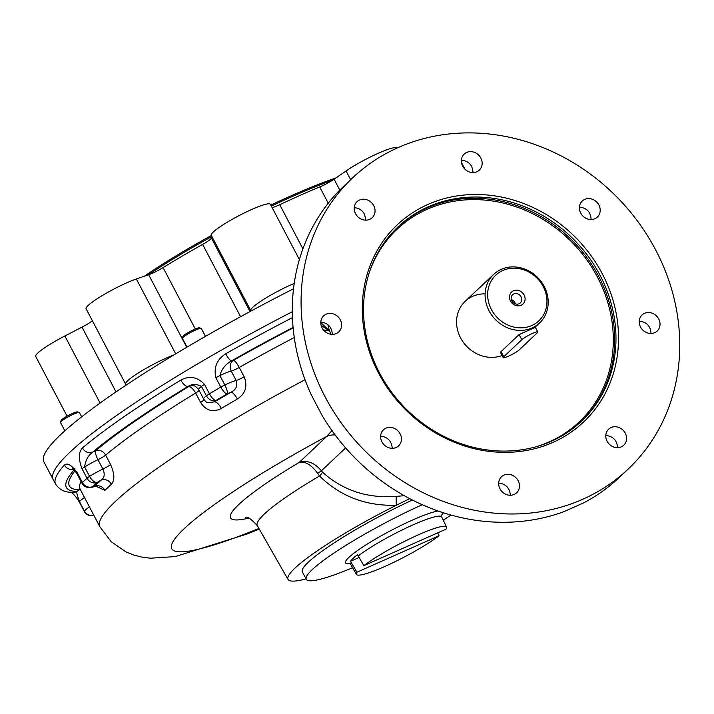 <?xml version="1.0" encoding="UTF-8"?>
<svg xmlns="http://www.w3.org/2000/svg" width="714" height="714" viewBox="0 0 714 714"><rect width="100%" height="100%" fill="white"/><g stroke="black" fill="none" stroke-linecap="round" stroke-linejoin="round"><path stroke-width="1.07" d="M537.231 332.867A9.353 1.267 152.3 0 0 537.794 331.948A9.353 1.267 152.3 0 0 530.788 334.223A9.353 1.267 152.3 0 0 521.8 339.721L503.798 356.732A9.353 1.267 152.3 0 0 503.227 357.652A9.353 1.267 152.3 0 0 510.242 355.376A9.353 1.267 152.3 0 0 519.23 349.878L537.231 332.867M446.027 529.163A50.917 6.908 152.3 0 0 446.571 527.057A50.917 6.908 152.3 0 0 413.147 537.187A50.917 6.908 152.3 0 0 363.89 565.64L446.027 529.163M356.92 572.226L439.056 535.75A50.917 6.908 152.3 0 1 390.005 564.105A50.917 6.908 152.3 0 1 356.411 574.395A50.917 6.908 152.3 0 1 356.92 572.226L350.485 561.32A51.604 7.006 -27.7 0 1 357.455 554.733L363.89 565.64M443.233 520.122A97.595 13.245 152.3 0 0 450.998 515.062M422.277 504.727A97.595 13.245 152.3 0 0 306.261 579.295A97.595 13.245 152.3 0 0 352.591 567.71M412.38 500.023A97.595 13.245 152.3 0 0 302.352 571.852L306.261 579.295M437.664 532.876L439.056 535.75M350.485 561.32L359.24 557.429M64.858 430.81L60.503 422.509A10.692 1.455 -27.7 0 1 60.494 422.286A10.692 1.455 -27.7 0 1 61.154 421.456A10.692 1.455 -27.7 0 1 70.775 415.494A10.692 1.455 -27.7 0 1 79.254 412.442A10.692 1.455 -27.7 0 1 79.432 412.567L81.673 416.833M60.494 422.286L61.065 420.519A9.353 1.267 -27.7 0 1 61.636 419.787A9.353 1.267 -27.7 0 1 70.061 414.575A9.353 1.267 -27.7 0 1 77.478 411.907L79.254 412.442M186.97 347.138L182.4 338.427A10.692 1.455 -27.7 0 1 182.4 338.204A10.692 1.455 -27.7 0 1 188.112 333.884A10.692 1.455 -27.7 0 1 201.152 328.36A10.692 1.455 -27.7 0 1 201.33 328.494L205.471 336.365M182.4 338.204L182.963 336.446A9.353 1.267 -27.7 0 1 187.969 332.653A9.353 1.267 -27.7 0 1 199.376 327.824L201.152 328.36M332.572 180.231A153.653 20.858 152.3 0 0 291.285 196.957A153.653 20.858 152.3 0 0 271.329 206.114M211.29 236.861A153.653 20.858 152.3 0 0 148.217 274.89M335.928 177.956A152.314 20.67 152.3 0 0 290.232 196.198A152.314 20.67 152.3 0 0 270.802 205.105M211.183 235.62A152.314 20.67 152.3 0 0 144.299 276.238M293.508 288.786A275.301 37.36 152.3 0 0 43.893 461.851L53.122 479.433A275.301 37.36 152.3 0 1 292.303 311.723A275.301 37.36 152.3 0 0 53.122 479.433L55.585 484.119A275.301 37.36 -27.7 0 1 64.43 465.001C67.482 462.494 71.837 465.216 77.487 473.168L82.413 482.548A8.015 1.089 -27.7 0 0 81.985 483.28L77.067 473.9A8.015 1.089 -27.7 0 1 77.487 473.168M396.895 148.11L396.904 148.119A33.406 4.534 152.3 0 0 377.492 153.617A33.406 4.534 152.3 0 0 346.058 170.967L334.107 179.214A13.361 1.812 152.3 0 1 319.72 186.943A173.734 23.58 152.3 0 0 279.736 204.695L302.897 248.82M299.389 259.557L270.374 204.293A33.406 4.534 152.3 0 0 239.538 215.36A33.406 4.534 152.3 0 0 211.139 235.093L211.371 237.932A13.361 1.812 152.3 0 1 202.633 244.411A173.734 23.58 152.3 0 0 163.095 267.616L195.297 328.967M251.069 311.009L250.659 310.358L251.221 310.929M186.738 347.272L148.655 274.738L136.374 278.969A33.406 4.534 152.3 0 0 103.191 295.016A33.406 4.534 152.3 0 0 86.108 308.769L126.11 385.114M116.016 391.915L82.012 327.155L64.876 335.973A33.406 4.534 152.3 0 0 35.7 356.411L67.071 416.155M82.012 327.155A13.361 1.812 152.3 0 0 92.392 320.729M148.655 274.738A13.361 1.812 152.3 0 0 163.095 267.616M272.114 207.595A13.361 1.812 152.3 0 0 279.736 204.695M345.638 447.91L321.389 470.829L322.514 472.186C342.97 490.545 367.594 498.604 396.377 496.355A8.015 0.75 -93.4 0 0 396.395 505.226C366.13 506.253 340.498 496.516 319.515 476.015L317.659 473.4L321.389 470.829C314.624 462.734 307.261 459.914 299.282 462.369L326.771 436.397L331.983 430.604M317.659 473.4C311.509 464.894 305.387 461.217 299.282 462.369A136.026 18.457 152.3 0 0 248.677 518.141M245.777 517.471C247.124 516.142 250.953 518.837 257.281 525.584A115.998 15.744 -27.7 0 1 319.515 476.015A8.015 1.482 136.9 0 0 322.514 472.186M396.377 496.355L404.311 495.703M306.047 578.884A113.812 15.449 -27.7 0 1 288.037 579.456A113.812 15.449 -27.7 0 1 396.395 505.226A113.812 15.449 -27.7 0 1 409.791 498.684M93.802 515.231A8.015 7.667 -144.4 0 1 84.413 511.063L79.486 501.692C77.496 496.48 76.603 493.079 76.817 491.491A8.015 7.729 91.8 0 1 72.864 492.473L72.846 492.473M73.194 469.419A8.015 7.461 -138.1 0 1 64.43 465.001M96.265 486.368L104.922 490.366A8.015 7.283 45 0 0 94.525 486.359A263.939 35.825 152.3 0 1 101.183 480.076A8.015 7.015 -132 0 1 111.375 484.271C114.9 480.361 114.624 473.775 110.545 464.502A8.015 1.089 -27.7 0 1 102.896 469.062C105.056 474.15 104.485 477.818 101.183 480.076A12.031 1.633 152.3 0 0 97.238 482.378A8.015 3.963 -122.2 0 1 89.562 476.363L84.636 466.992C85.359 460.628 87.974 455.728 92.499 452.292A8.015 6.774 -130.2 0 1 82.485 447.928A275.301 37.36 -27.7 0 1 180.838 380.098C189.567 375.484 197.457 376.921 204.499 384.4L209.425 393.78A8.015 1.089 -27.7 0 0 206.391 395.788L201.464 386.408A8.015 1.089 -27.7 0 1 204.499 384.4M81.985 483.28A8.015 8.015 0 0 0 87.072 487.314A8.015 7.854 104.6 0 0 92.784 486.582A267.286 36.271 152.3 0 1 97.238 482.378A8.015 7.06 -132.5 0 1 87.001 478.219A8.015 1.089 152.3 0 1 89.562 476.363A20.046 2.722 152.3 0 1 102.896 469.062L97.97 459.682A20.046 2.722 -27.7 0 0 84.636 466.992A8.015 1.089 152.3 0 0 82.074 468.839C78.335 459.102 78.469 452.14 82.485 447.928M199.135 390.433A8.015 1.089 -27.7 0 1 195.645 393.039A8.015 3.383 58.6 0 0 188.478 386.72A28.069 3.811 -27.7 0 1 187.987 386.435A267.286 36.271 -27.7 0 0 92.499 452.292A28.069 3.811 -27.7 0 1 95.631 450.748A8.015 6.756 50 0 1 105.627 455.13A8.015 1.089 152.3 0 1 97.97 459.682A8.015 2.062 64.4 0 1 95.631 450.748A263.939 35.825 -27.7 0 1 188.478 386.72A8.015 7.854 -75.3 0 1 194.208 385.997C194.619 385.506 196.136 386.729 198.733 389.674A20.046 2.722 -27.7 0 1 201.464 386.408C196.662 383.846 192.173 383.855 187.987 386.435A8.015 3.347 -121.3 0 1 180.838 380.098M204.088 399.769A8.015 1.089 -27.7 0 1 200.572 402.419C206.016 410.72 212.933 412.728 221.322 408.435A8.015 2.901 59.3 0 0 214.566 401.866A263.939 35.825 152.3 0 1 231.086 392.173A8.015 2.321 -120.1 0 1 237.334 399.037C245.536 393.619 247.812 386.212 244.17 376.831A8.015 1.089 -27.7 0 1 236.156 380.455C237.878 385.685 236.182 389.594 231.086 392.173A12.031 1.633 152.3 0 0 227.141 393.914A8.015 2.071 -115.6 0 0 224.812 384.98L219.885 375.6C221.536 369.254 225.41 364.354 231.506 360.891A8.015 1.847 -119.6 0 1 225.669 353.787A275.301 37.36 -27.7 0 1 292.445 317.605M215.878 377.724L220.804 387.095A275.301 37.36 152.3 0 0 209.425 393.78A8.015 2.802 -120.6 0 0 216.092 400.402A12.031 1.633 152.3 0 0 214.566 401.866L207.64 402.767C206.926 402.839 205.596 401.598 203.66 399.046A20.046 2.722 152.3 0 1 206.391 395.788A8.015 6.381 -128.1 0 0 216.092 400.402A267.286 36.271 152.3 0 1 227.141 393.914A8.015 2.419 -120.2 0 1 220.804 387.095A8.015 1.089 152.3 0 1 224.812 384.98A20.046 2.722 152.3 0 1 236.156 380.455L231.229 371.075A20.046 2.722 -27.7 0 0 219.885 375.6A8.015 1.089 152.3 0 0 215.878 377.724C213.566 367.487 216.824 359.517 225.669 353.787M327.833 324.647L329.466 330.832L320.782 322.585M82.074 468.839L87.001 478.219A275.301 37.36 152.3 0 0 82.413 482.548A8.015 7.238 -134.4 0 0 92.784 486.582A12.031 1.633 152.3 0 0 94.525 486.359L92.633 487.144L87.072 487.314M323.362 329.85L329.341 330.948L321.095 325.245M258.914 528.44A202.464 27.48 152.3 0 1 174.948 538.722A202.464 27.48 152.3 0 1 326.771 436.397A20.046 17.877 -133.4 0 1 335.169 434.969M378.554 373.11A135.642 120.996 -133.4 0 1 492.232 195.547A135.642 120.996 -133.4 0 1 600.438 401.643A135.642 120.996 -133.4 0 1 378.554 373.11M551.297 441.288A133.643 119.211 -133.4 0 1 379.553 373.003A133.643 119.211 -133.4 0 1 397.957 226.927A133.643 119.211 -133.4 0 1 576.394 242.18A133.643 119.211 -133.4 0 1 581.544 421.189A133.643 119.211 -133.4 0 1 551.297 441.288M519.096 488.724A11.022 9.835 46.6 0 0 514.196 476.292A11.022 9.835 46.6 0 0 501.496 476.756A11.022 9.835 46.6 0 0 499.05 480.79A11.022 9.835 46.6 0 0 503.923 493.24A11.022 9.835 46.6 0 0 516.641 492.785A11.022 9.835 46.6 0 0 519.096 488.724M498.667 483.039C505.931 483.985 509.823 488.055 510.349 495.248M626.205 441.172A11.022 9.835 46.6 0 0 621.314 428.73A11.022 9.835 46.6 0 0 608.614 429.185A11.022 9.835 46.6 0 0 607.096 441.234A11.022 9.835 46.6 0 0 623.759 445.215A11.022 9.835 46.6 0 0 626.205 441.172M605.784 435.433C613.156 436.316 617.074 440.395 617.539 447.678M659.638 326.985A11.022 9.835 46.6 0 0 654.774 314.526A11.022 9.835 46.6 0 0 642.047 314.972A11.022 9.835 46.6 0 0 646.786 332.679A11.022 9.835 46.6 0 0 657.192 331.001A11.022 9.835 46.6 0 0 659.638 326.985M639.235 321.139C646.67 321.96 650.588 326.075 650.998 333.465M599.805 213.049A11.022 9.835 46.6 0 0 594.949 200.58A11.022 9.835 46.6 0 0 582.222 201.027A11.022 9.835 46.6 0 0 581.58 214.495A11.022 9.835 46.6 0 0 594.878 218.707A11.022 9.835 46.6 0 0 597.368 217.047A11.022 9.835 46.6 0 0 599.805 213.049M579.411 207.105C586.837 207.917 590.737 212.049 591.13 219.519M481.771 166.085A11.022 9.835 46.6 0 0 476.89 153.635A11.022 9.835 46.6 0 0 464.18 154.09A11.022 9.835 46.6 0 0 464.609 168.852A11.022 9.835 46.6 0 0 479.326 170.11A11.022 9.835 46.6 0 0 481.771 166.085M461.369 160.132C468.705 160.971 472.579 165.121 472.989 172.583M373.725 205.632A11.022 9.835 46.6 0 0 357.062 201.66A11.022 9.835 46.6 0 0 357.491 216.422A11.022 9.835 46.6 0 0 372.208 217.681A11.022 9.835 46.6 0 0 373.725 205.632M354.251 207.738C358.758 207.917 362.194 210.103 364.551 214.307L365.8 220.153M341.221 327.86A11.022 9.835 46.6 0 0 334.036 314.187A11.022 9.835 46.6 0 0 323.62 315.874A11.022 9.835 46.6 0 0 324.049 330.636A11.022 9.835 46.6 0 0 338.766 331.894A11.022 9.835 46.6 0 0 341.221 327.86M320.8 322.032C327.949 322.978 331.796 327.092 332.34 334.366M401.045 441.796A11.022 9.835 46.6 0 0 397.466 430.39A11.022 9.835 46.6 0 0 385.944 428.159A11.022 9.835 46.6 0 0 383.445 429.819A11.022 9.835 46.6 0 0 383.873 444.59A11.022 9.835 46.6 0 0 398.591 445.848A11.022 9.835 46.6 0 0 401.045 441.796M380.624 436.067C387.791 437.039 391.647 441.127 392.218 448.312M502.094 355.501A33.406 29.801 -133.4 0 1 460.557 337.847A33.406 29.801 -133.4 0 1 485.109 293.865M655.711 250.025A200.464 178.812 46.6 0 0 398.091 147.593A200.464 178.812 46.6 0 0 352.725 177.741A200.464 178.812 46.6 0 0 360.454 446.25A200.464 178.812 46.6 0 0 628.097 469.134A200.464 178.812 46.6 0 0 655.711 250.025M352.725 177.741L343.943 186.042A200.464 178.812 46.6 0 0 311.134 394.556L322.112 415.468A200.464 178.812 46.6 0 0 563.873 511.67L583.695 502.861A200.464 178.812 -133.4 0 0 619.315 477.434L628.097 469.134M510.483 301.049A8.273 7.381 46.6 0 0 524.014 302.79A8.273 7.381 46.6 0 0 517.418 290.223A8.273 7.381 46.6 0 0 510.483 301.049M491.411 309.519A31.407 28.016 46.6 0 0 542.774 316.123A31.407 28.016 46.6 0 0 517.73 268.41A31.407 28.016 46.6 0 0 491.411 309.519M489.099 310.876A33.406 29.801 46.6 0 0 539.597 322.924A33.406 29.801 46.6 0 0 538.302 278.174A33.406 29.801 46.6 0 0 493.695 274.363A33.406 29.801 46.6 0 0 489.099 310.876M534.518 327.708L519.096 334.563L500.871 351.779L500.96 353.341M511.813 300.897A5.596 4.989 46.6 0 0 520.274 302.914A5.596 4.989 46.6 0 0 520.051 295.417A5.596 4.989 46.6 0 0 512.581 294.784A5.596 4.989 46.6 0 0 511.813 300.897M515.392 303.914A5.596 4.989 46.6 0 0 511.313 299.594M521.8 339.721L519.096 334.563M503.798 356.732L501.085 351.574M358.348 555.858A51.31 6.961 -27.7 0 1 407.989 527.164A51.31 6.961 -27.7 0 1 441.707 516.945L446.571 527.057M349.78 563.542A55.183 7.488 -27.7 0 1 373.127 540.48A55.183 7.488 -27.7 0 1 438.021 510.974M443.242 512.732A55.183 7.488 -27.7 0 1 442.653 513.875A55.183 7.488 -27.7 0 1 441.404 515.446M349.226 563.301L350.842 564.649A51.31 6.961 -27.7 0 1 351.377 562.445M319.72 186.943L328.253 203.195M211.139 235.093L250.659 310.358A33.406 4.534 152.3 0 1 294.204 283.449M250.034 311.572L211.371 237.932M202.633 244.411L240.582 316.704M136.374 278.969L175.689 353.858M173.859 354.965A33.406 4.534 152.3 0 0 141.488 371.003A33.406 4.534 152.3 0 0 125.619 384.034M64.876 335.973L100.094 403.053M346.058 170.967L350.645 179.705M339.81 190.085L334.107 179.214M93.855 515.321A8.015 7.568 85.3 0 1 92.052 515.713L93.962 515.535M89.428 506.895A20.046 2.722 152.3 0 0 84.413 511.063A8.015 1.089 152.3 0 0 84.297 511.447A8.015 8.015 0 0 0 92.052 515.713M84.502 497.515A20.046 2.722 -27.7 0 0 79.486 501.692A8.015 1.089 152.3 0 0 79.37 502.067L84.297 511.447M80.254 489.429A8.015 7.738 -87.7 0 0 79.316 489.875A28.069 3.811 -27.7 0 0 76.817 491.491A267.286 36.271 -27.7 0 1 73.944 470.017M293.133 327.94A263.939 35.825 -27.7 0 0 233.433 360.329A8.015 1.812 60.5 0 1 239.244 367.451A8.015 1.089 152.3 0 1 231.229 371.075A8.015 6.881 75.6 0 1 233.433 360.329A28.069 3.811 -27.7 0 0 231.506 360.891A267.286 36.271 -27.7 0 1 293.088 327.449M200.572 402.419L195.645 393.039A255.924 34.736 -27.7 0 0 105.627 455.13L110.545 464.502M111.375 484.271A255.924 34.736 152.3 0 0 104.922 490.366M80.477 489.849A8.015 3.963 57.8 0 0 79.316 489.875A263.939 35.825 -27.7 0 1 74.916 470.945M79.316 488.224L80.129 489.179A255.924 34.736 -27.7 0 1 81.039 481.468M294.266 337.535A255.924 34.736 -27.7 0 0 239.244 367.451L244.17 376.831M237.334 399.037A255.924 34.736 152.3 0 0 221.322 408.435M331.1 334.286L329.466 330.832M305.012 379.75A255.924 34.736 152.3 0 0 99.826 526.7L111.152 541.658L125.95 551.886L133.714 555.019L141.301 557L150.52 558.214L175.225 556.599L247.579 533.84L259.271 529.065M397.314 227.543A133.643 119.211 -133.4 0 1 575.091 243.403A133.643 119.211 -133.4 0 1 580.893 421.796M369.673 271.418A132.572 118.256 -133.4 0 1 574.047 244.393A132.572 118.256 -133.4 0 1 535.527 446.91M537.794 331.948L535.205 327.012M503.227 357.652L500.434 352.341M441.386 515.08L441.707 516.945M356.411 574.395L350.842 564.649M461.467 162.56L464.966 169.218M70.847 492.026C73.819 494.204 76.657 497.551 79.37 502.067M55.585 484.119C61.895 493.115 69.436 492.017 72.864 492.473M77.067 473.9C75.211 471.088 73.622 469.41 72.301 468.875L74.952 468.705M96.711 485.779L97.738 486.734L94.382 486.627M203.66 399.046L198.733 389.674M288.037 579.456L257.281 525.584M80.129 489.179L99.826 526.7M493.695 274.363L465.153 301.335M539.597 322.924L535.223 327.048"/></g></svg>
